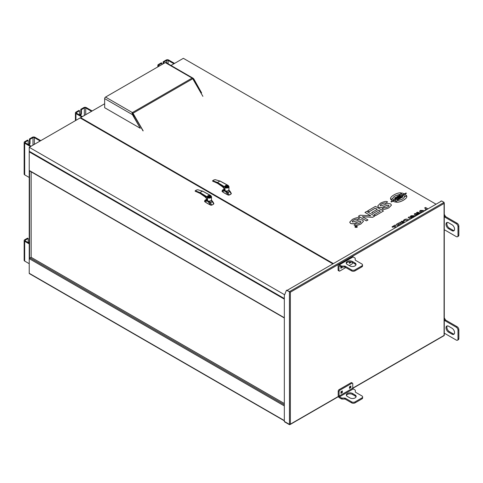 <?xml version="1.0" encoding="UTF-8"?>
<svg xmlns="http://www.w3.org/2000/svg" width="483" height="483" viewBox="0 0 483 483"><rect width="100%" height="100%" fill="white"/><g stroke="black" fill="none" stroke-linecap="round" stroke-linejoin="round"><path stroke-width="0.72" d="M28.968 144.972A1.322 0.767 120 0 0 29.101 144.906A1.322 0.767 120 0 0 30.037 143.282L30.037 139.327L29.427 138.971L29.427 142.926A1.322 0.767 -60 0 1 28.491 144.55A1.322 0.767 -60 0 1 28.358 144.616M25.303 142.062A0.966 0.561 0 0 0 25.019 142.455A0.966 0.561 0 0 0 25.303 142.853L25.303 142.062L28.165 140.408L28.165 144.363A1.322 0.767 120 0 0 28.177 144.514M29.228 241.802A1.322 0.767 -60 0 1 28.491 242.641A1.322 0.767 -60 0 1 28.358 242.708M25.303 240.154A0.966 0.561 0 0 0 25.019 240.546A0.966 0.561 0 0 0 25.303 240.945L25.303 240.154L28.165 238.499L28.165 242.454A1.322 0.767 120 0 0 28.177 242.605M80.208 115.352A1.322 0.767 120 0 0 80.486 115.238A1.322 0.767 120 0 0 81.422 113.62L81.422 109.665L80.806 109.309L80.806 113.263A1.322 0.767 -60 0 1 79.87 114.888A1.322 0.767 -60 0 1 79.598 114.996M76.574 112.461A0.966 0.561 0 0 0 76.29 112.859A0.966 0.561 0 0 0 76.574 113.251L76.574 112.461L79.544 110.746L79.544 114.7A1.322 0.767 120 0 0 79.586 114.99M30.037 139.327L32.983 137.631A0.966 0.561 0 0 1 34.347 137.631L40.174 140.994M40.789 140.638L34.963 137.275A1.835 1.063 0 0 0 32.367 137.275L29.427 138.971M28.165 238.499L27.549 238.143L24.687 239.797A1.835 1.063 0 0 0 24.15 240.546A1.835 1.063 0 0 0 24.687 241.301L29.228 243.921M81.422 109.665L84.362 107.963A0.966 0.561 0 0 1 85.733 107.963L91.553 111.325M92.168 110.975L86.342 107.612A1.835 1.063 0 0 0 83.746 107.612L80.806 109.309M163.797 63.448L163.797 62.102L163.188 61.746L166.128 60.049A1.835 1.063 0 0 1 168.724 60.049L174.55 63.412M163.797 62.102L166.738 60.405A0.966 0.561 0 0 1 168.108 60.405L173.934 63.768M29.228 243.209L25.303 240.945M29.228 263.694L24.687 261.074A1.835 1.063 180 0 1 24.15 260.325L24.15 240.546M284.33 405.937L29.572 258.852A0.725 0.417 -60 0 1 30.085 257.958L31.166 257.336L31.166 171.815M284.33 317.977L29.723 170.982A0.725 0.417 -60 0 1 29.572 170.65L284.33 317.729M29.572 258.852L29.572 170.65M284.33 403.504L31.166 257.336M284.33 420.814L29.378 273.62A0.725 0.417 -60 0 1 29.228 273.287L29.228 151.861A0.725 0.417 -60 0 1 29.378 151.354M31.123 146.216L25.303 142.853M29.228 177.472L24.687 174.852A1.835 1.063 180 0 1 24.15 174.097L24.15 142.455A1.835 1.063 0 0 0 24.687 143.209L30.514 146.572M28.165 140.408L27.549 140.052L24.687 141.706A1.835 1.063 0 0 0 24.15 142.455M158.985 64.879A0.966 0.561 0 0 0 158.702 65.277A0.966 0.561 0 0 0 158.985 65.67L158.985 64.879L161.926 63.182L161.31 62.826L158.37 64.529A1.835 1.063 0 0 0 157.832 65.277A1.835 1.063 0 0 0 158.37 66.026L158.853 66.304M163.188 63.804L163.188 61.746M161.926 63.182L161.926 64.529M159.468 65.948L158.985 65.67M79.544 110.746L78.934 110.39L75.958 112.104A1.835 1.063 0 0 0 75.42 112.859A1.835 1.063 0 0 0 75.958 113.608L81.784 116.971M82.4 116.614L76.574 113.251M357.323 226.859L356.973 227.312L355.265 227.306L355.253 226.322L356.973 226.322L357.323 226.859L356.967 227.354L355.265 227.348L354.902 226.829M406.523 195.555L405.521 196.134L404.428 196.026L403.426 195.023L404.977 194.13L406.523 195.591L405.521 196.17L404.428 196.068L403.426 195.066L401.741 196.038M403.057 196.798L402.236 197.33L399.043 195.428L399.864 194.957L401.234 195.742L405.974 193.007L406.432 193.272L401.687 196.007L403.057 196.798L402.236 197.269L399.043 195.428M402.967 194.8L401.234 194.226L401.053 193.659L402.146 193.025L404.519 193.864M406.432 193.272L405.008 194.148M383.484 210.999L375.641 215.569L374.18 214.73L380.387 211.107L378.744 210.159L373.087 213.426L371.632 212.58L377.283 209.314L375.279 208.161L369.078 211.741L367.617 210.896L375.46 206.368L383.484 210.999L375.641 215.533L374.18 214.687M380.35 211.125L378.744 210.202L373.087 213.462L371.632 212.58M377.247 209.338L375.279 208.197L369.078 211.777L367.617 210.896M374.73 216.058L372.635 217.265L362.328 216.686L367.98 219.952L366.434 220.846L358.404 216.215L360.137 215.213L370.811 215.792L364.973 212.423L366.706 211.421L374.73 216.094L372.635 217.308L362.401 216.734M367.98 219.952L366.434 220.888L358.404 216.215M370.733 215.786L364.973 212.423M401.784 197.535L401.506 197.752L398.312 195.85L401.784 197.535L398.312 195.85M401.053 197.958L400.322 198.435L397.129 196.533L397.859 196.11L401.053 197.958L400.322 198.38L397.129 196.533M399.864 198.64L399.592 198.857L396.398 196.955L399.864 198.64L396.398 196.955M399.139 199.062L398.318 199.594L395.124 197.692L395.945 197.221L399.139 199.062L398.318 199.533L395.124 197.692M394.768 226.219L392.812 227.312L392.015 226.853L395.088 225.036L395.746 225.416L395.752 227.348M395.746 225.416L395.728 226.781M394.689 227.402L394.732 226.159L392.812 227.27L392.015 226.811M397.968 226.068L396.332 224.661L396.827 223.967L398.173 223.683L398.016 223.345L398.716 222.947L401.047 224.293M398.215 223.659L398.016 223.345M401.989 223.744L399.652 222.403L400.962 222.192L401.536 221.25L403.631 221.268L404.072 221.812L402.894 223.224M404.072 221.812L402.689 223.11M401.953 223.768L399.652 222.403M407.779 220.405L405.116 220.139L404.229 220.918L403.432 220.417L404.41 219.59C405.853 218.884 407.254 218.938 408.612 219.741L408.763 219.831M410.266 218.968L408.183 217.477L409.095 216.952L411.425 218.298M412.174 217.863L411.25 217.344L413.424 216.088L411.788 216.118L410.9 216.921L410.2 216.517L411.148 215.702L414.571 215.69L415.169 216.136M413.424 216.13L411.788 216.155L410.9 216.958L410.2 216.517M418.206 214.38L416.431 212.713L417.415 212.146L420.403 213.112M419.479 213.649L417.65 212.937M417.348 214.881L415.531 214.12L416.763 215.219M415.857 215.738L414.221 214.029L415.211 213.42L418.067 214.464M421.073 212.725L419.528 211.397L420.27 210.431L423.621 210.497L424.195 210.926M424.841 210.141L424.955 210.485L426.133 208.885L424.599 207.998L425.529 207.467L427.86 208.813M426.097 208.904L424.599 207.998M435.944 204.14L183.365 58.316L170.988 65.465M104.66 103.76L80.607 117.647L333.185 263.47M352.572 222.047C352.035 221.449 352.457 220.785 353.846 220.043C355.814 219.185 356.997 218.992 357.402 219.463L359.594 218.165C358.688 217.139 356.285 217.537 352.385 219.373L349.71 222.186L350.561 223.375C352.041 223.961 353.713 223.804 355.579 222.898L358.682 221.637L360.686 221.425L360.934 221.8M349.71 222.204L350.561 223.418C352.041 223.997 353.713 223.84 355.579 222.941L358.682 221.679L360.686 221.425C361.121 221.932 360.789 222.476 359.684 223.061C357.752 223.931 356.599 224.142 356.219 223.689L354.027 224.993C355.132 225.899 357.414 225.567 360.867 223.991L363.451 221.274M360.686 221.468L360.934 221.824M380.568 205.879C380.036 205.287 380.465 204.617 381.842 203.88C383.816 203.017 384.999 202.824 385.404 203.301L387.589 201.997C386.69 200.97 384.287 201.375 380.387 203.21L377.712 206.024L378.563 207.249C380.043 207.829 381.715 207.672 383.574 206.778L386.678 205.51L388.682 205.299L388.936 205.655M377.712 206.06L378.563 207.213C380.043 207.793 381.715 207.636 383.574 206.736L386.678 205.474L388.682 205.263C389.123 205.764 388.791 206.307 387.68 206.893C385.76 207.768 384.601 207.98 384.214 207.527L382.029 208.831C383.134 209.731 385.416 209.399 388.869 207.829L391.453 205.13L390.693 204.001C388.924 203.271 386.98 203.482 384.854 204.629L380.568 205.843L380.266 205.39M395.71 198.936L394.394 198.175L394.665 197.958L397.587 199.956L396.217 199.165L391.381 201.96L390.928 201.695L395.764 198.905L394.394 198.115M397.859 199.799L396.217 199.225L394.357 200.3M391.381 201.96L392.836 201.176L395.396 202.123L396.126 200.819L394.315 200.282L392.836 201.139L395.396 202.081L396.126 200.819M391.381 202.015L390.928 201.695M393.868 200.016L392.933 198.978L390.747 199.401L392.383 200.916M390.566 198.911L391.84 199.123L392.842 198.543C392.788 197.758 393.669 196.829 395.486 195.754L400.594 194.172L401.144 192.868C399.133 192.657 396.76 193.321 394.031 194.866C391.447 196.394 390.294 197.722 390.566 198.869L391.84 199.081L392.842 198.501C392.788 197.716 393.669 196.786 395.486 195.712L400.594 194.13L401.144 192.868M404.519 196.436L404.519 196.394C404.663 197.227 403.782 198.229 401.874 199.394L396.948 200.874L396.036 201.502L396.308 202.19C398.324 202.347 400.661 201.695 403.329 200.24C405.931 198.64 407.091 197.269 406.795 196.134L404.519 196.436M396.036 201.502L396.308 202.226C398.324 202.383 400.661 201.737 403.329 200.282C405.931 198.676 407.091 197.312 406.795 196.17M406.819 196.442L406.795 196.134M133.912 115.135L133.091 115.075L132.891 114.646L133.453 114.338M134.594 116.318L133.67 116.318L133.471 115.89L134.183 115.606M133.223 113.94L132.517 113.831L132.318 113.402L132.753 113.155M356.804 227.251L356.762 226.479L355.428 226.461L355.458 227.233M356.122 226.69L355.965 226.328L356.919 226.877L356.237 227.251L355.228 226.793L356.158 226.672L355.766 226.442M356.919 226.877L355.911 226.95M356.315 226.762L356.146 227.016L356.587 226.919L356.146 227.052M355.905 226.901L355.518 226.895M354.902 226.847L355.253 226.322M355.458 227.191L355.428 226.418L355.458 227.191L356.804 227.209L356.762 226.436L355.428 226.461M356.804 227.209L356.762 226.479M422.987 212.049L422.691 211.077L421.001 210.902L420.705 211.24M414.239 216.674L412.766 217.229M402.931 222.12L401.874 221.878L401.868 222.675M399.821 225.422L399.58 224.535L397.823 224.281M426.93 209.344L426.453 209.622M422.987 212.007L422.691 211.041L421.001 210.902M422.076 212.152L421.309 211.838L421.001 210.866L420.705 211.216M414.022 216.462L412.73 217.211L413.062 217.35M402.931 222.102L401.874 221.842L401.868 222.633L402.484 222.585L402.707 221.854M401.868 222.633L401.874 221.878M399.821 225.38L399.58 224.535M399.483 224.438L397.823 224.245L398.227 225.169L398.988 225.476M390.747 199.401L392.383 200.874M380.568 205.843C380.036 205.245 380.465 204.575 381.842 203.838C383.816 202.981 384.999 202.788 385.404 203.265L387.589 201.997M388.682 205.299L388.936 205.637M382.029 208.789C383.134 209.694 385.416 209.356 388.869 207.793L391.453 205.13M354.027 224.957C355.132 225.857 357.414 225.525 360.867 223.955L363.451 221.256L362.691 220.163C360.922 219.439 358.978 219.65 356.859 220.797L352.572 222.005L352.264 221.552M352.572 222.005C352.035 221.413 352.457 220.743 353.846 220.006C355.814 219.143 356.997 218.95 357.402 219.427L359.594 218.165M421.122 212.701L419.528 211.397M415.881 215.726L414.221 213.993M417.39 214.857L415.531 214.12M419.522 213.625L417.632 212.906L418.894 213.987M418.236 214.367L416.431 212.713M412.216 217.839L411.25 217.344M410.266 218.938L408.183 217.477M407.809 220.387L405.116 220.097L404.229 220.876L403.432 220.417M398.01 226.044L396.332 224.661M402.967 194.764L401.234 194.184L401.053 193.659M80.607 117.647L80.607 118.214M133.435 115.129L133.435 114.338M134.008 116.367L134.008 115.582M132.855 113.885L132.855 113.306M332.696 263.754L80.118 117.93L29.228 147.309L29.228 151.264L284.33 298.548M29.228 147.309L284.644 294.775M444.076 335.075L444.076 202.365L441.661 200.964L287.005 290.428M284.463 421.798L289.45 424.684L290.368 424.152L289.426 424.364L284.33 421.418L284.33 295.56L286.437 290.265L290.368 292.197L287.005 290.549M444.076 202.365L289.426 291.654L287.005 290.253M444.076 203.452L444.076 202.697L444.076 203.452L290.368 292.197L289.426 291.949L290.368 292.197L290.368 424.152L338.378 396.434M290.368 424.152L289.45 424.684L289.426 291.986L290.108 292.046M286.962 290.271L286.437 290.265M289.474 424.376L284.463 421.508M352.765 388.127L444.052 335.425M440.834 201.121L441.263 201.073M143.022 130.917L132.861 113.318A0.966 0.561 -120 0 0 132.378 112.805L131.968 112.334L132.378 112.569L192.107 78.083A1.256 0.725 60 0 1 192.735 78.747L202.896 96.352M192.675 78.651L193.943 79.14L193.206 78.294L192.107 78.083L165.277 62.591L105.548 97.077L131.968 112.334L132.433 114.652L131.968 112.364M143.167 130.833L133.006 113.233A1.256 0.725 -120 0 0 132.378 112.569M104.66 98.617L132.433 114.652L140.311 128.303L104.66 107.715L104.66 98.617A1.256 0.725 -60 0 1 105.548 97.077M140.311 128.303L132.638 114.537M165.277 62.591A1.256 0.725 -60 0 1 165.904 62.53L193.206 78.294M193.943 79.14L201.616 92.905L193.737 79.26L192.421 78.331M201.616 92.905L200.56 92.295M225.114 191.008L223.744 190.109A0.954 0.592 124 0 0 223.025 191.196L225.102 191.063L227.209 193.611A0.954 0.507 -63.7 0 1 227.825 192.469L225.114 191.008M228.864 189.789A2.192 1.268 180 0 1 228.87 189.795A2.192 1.268 180 0 1 227.511 190.966A2.192 1.268 180 0 1 225.12 190.694A2.192 1.268 180 0 1 224.48 189.795A2.192 1.268 180 0 1 224.48 189.789L224.48 190A2.192 1.268 180 0 1 224.486 189.897M231.109 193.134L231.212 193.743A5.15 2.97 180 0 1 229.111 194.957L228.054 194.897A38.145 22.019 180 0 1 222.234 191.54L222.138 190.93M222.234 191.54L222.953 191.147A0.954 0.592 -55.8 0 1 223.677 190.067A3.242 1.872 180 0 1 224.462 189.408M229.111 194.957L227.91 192.506A0.954 0.507 116.1 0 0 227.294 193.653L228.054 194.897M231.212 193.743L229.673 191.491A3.242 1.872 180 0 1 227.91 192.506L229.6 191.443A0.954 0.592 124 0 1 230.131 191.431L230.204 191.479A0.954 0.592 124.2 0 0 229.673 191.491L228.87 189.958M224.68 188.835L222.397 190.175L223.744 190.109L224.462 189.487M230.168 191.461A0.954 0.592 124 0 0 230.131 191.431L228.827 189.891M223.581 187.664L225.042 189.946L222.832 186.867L217.374 183.208L212.973 181.125L217.368 182.779L224.945 187.597L225.259 187.144A1.986 1.147 0 0 0 225.271 187.15A1.986 1.147 0 0 0 228.079 187.15A1.986 1.147 0 0 0 228.079 185.532L220.006 181.065L215.225 179.664L213.788 180.05M229.039 186.71A2.367 1.364 0 0 1 228.344 187.633A2.367 1.364 0 0 1 225 187.633A2.367 1.364 0 0 1 224.945 187.597L225.042 189.946L224.444 189.113L224.48 189.807A2.192 1.268 -0 0 0 225.869 190.942A2.192 1.268 -0 0 0 228.224 190.658A2.192 1.268 -0 0 0 228.864 189.807L229.039 186.71L228.266 185.508L220.121 181.053L218.678 181.723L217.537 182.489L225.259 187.144M214.011 179.924A18.867 10.892 0 0 0 212.677 180.69L217.537 182.489L217.368 182.779M213.027 180.938L212.973 181.119A1.431 0.827 180 0 1 212.955 181.119L213.359 181.578M212.689 180.684L212.943 181.107M213.504 181.469L213.878 181.644M224.444 189.113L222.639 186.873L217.374 183.208M222.077 191.377A0.918 0.531 0 0 0 222.277 191.648A38.103 22.001 0 0 0 225.024 193.411A38.103 22.001 0 0 0 228.085 194.999A0.918 0.531 0 0 0 229.093 195.054A5.102 2.946 0 0 0 231.164 193.858A0.918 0.531 0 0 0 231.272 193.665M227.282 186.498L226.4 185.985A0.67 0.386 180 0 1 227.282 186.498L226.944 186.692A0.67 0.386 180 0 1 226.062 186.184L226.503 186.788M226.032 186.166L226.032 185.774L225.694 185.973L226.062 186.184M226.4 185.985L226.032 185.774M207.654 201.091L206.283 200.191A0.954 0.592 124 0 0 205.559 201.278L207.642 201.145L209.743 203.693A0.954 0.507 -63.7 0 1 210.365 202.552L207.654 201.091M211.397 199.98A2.192 1.268 180 0 1 211.403 200.083L211.403 199.877A2.192 1.268 180 0 1 211.403 199.877A2.192 1.268 180 0 1 210.051 201.049A2.192 1.268 180 0 1 207.66 200.777A2.192 1.268 180 0 1 207.014 199.877A2.192 1.268 180 0 1 207.014 199.871L207.014 200.083A2.192 1.268 180 0 1 207.026 199.98M213.649 203.216L213.746 203.826A5.15 2.97 180 0 1 211.645 205.04L210.594 204.979A38.145 22.019 180 0 1 204.768 201.622L204.671 201.013M204.768 201.622L205.486 201.23A0.954 0.592 -55.8 0 1 206.211 200.149A3.242 1.872 180 0 1 206.996 199.491M211.645 205.04L210.443 202.588A0.954 0.507 116.1 0 0 209.827 203.735L210.594 204.979M213.746 203.826L212.206 201.574A3.242 1.872 180 0 1 210.443 202.588L212.14 201.526A0.954 0.592 124 0 1 212.671 201.514L212.743 201.562A0.954 0.592 124.2 0 0 212.206 201.574L211.403 200.04M204.919 200.276L206.283 200.191L207.002 199.57M212.707 201.544A0.954 0.592 124 0 0 212.671 201.514L211.361 199.974M206.114 197.746L207.575 200.028L205.372 196.949L199.914 193.291L195.506 191.208L199.902 192.862L207.479 197.68L207.799 197.227A1.986 1.147 0 0 0 207.805 197.233A1.986 1.147 0 0 0 210.612 197.233A1.986 1.147 0 0 0 210.612 195.615L202.546 191.147L197.758 189.747L196.327 190.133M211.572 196.792A2.367 1.364 0 0 1 210.884 197.716A2.367 1.364 0 0 1 207.539 197.716A2.367 1.364 0 0 1 207.479 197.68L207.575 200.028L206.978 199.195L207.02 199.89A2.192 1.268 -0 0 0 208.402 201.025A2.192 1.268 -0 0 0 210.763 200.741A2.192 1.268 -0 0 0 211.403 199.89L211.572 196.792L210.805 195.591L202.655 191.135L201.212 191.805L200.071 192.572L207.799 197.227M196.551 190.006A18.867 10.892 0 0 0 195.217 190.773L200.071 192.572L199.902 192.862M195.223 190.767L195.482 191.19M196.038 191.552L196.412 191.727M206.978 199.195L205.178 196.955L199.914 193.291M196.001 191.516L195.277 190.845L195.893 191.66M204.611 201.459A0.918 0.531 0 0 0 204.81 201.731A38.103 22.001 0 0 0 207.557 203.494A38.103 22.001 0 0 0 210.618 205.082A0.918 0.531 0 0 0 211.626 205.136A5.102 2.946 0 0 0 213.703 203.941A0.918 0.531 0 0 0 213.806 203.748M209.821 196.581L208.94 196.068A0.67 0.386 180 0 1 209.821 196.581L209.483 196.774A0.67 0.386 180 0 1 208.602 196.267L209.042 196.871M208.571 196.249L208.571 195.856L208.233 196.056L208.602 196.267M208.94 196.068L208.571 195.856M444.469 333.554L444.469 333.554A1.214 0.7 60 0 1 445.072 333.614L456.278 340.08A2.421 1.401 -120 0 0 457.492 340.201A2.421 1.401 -120 0 0 457.993 339.096L457.993 330.191A2.421 1.401 -120 0 0 456.278 327.226L445.072 320.76A1.214 0.7 60 0 1 444.469 320.12L444.275 319.782M444.469 320.12L445.326 319.625L444.541 318.267L444.275 318.424M456.278 327.226L457.135 326.731L445.93 320.265L445.072 320.76M457.993 339.096L458.85 338.601L458.85 329.702L457.993 330.191M454.195 333.995A3.635 2.095 60 0 1 452.855 333.656L449.431 331.676A3.635 2.095 60 0 1 447.192 328.869A3.635 2.095 60 0 1 447.234 325.898M444.275 317.905A1.214 0.7 60 0 1 444.541 318.267M445.326 319.625A1.214 0.7 -120 0 0 445.93 320.265M457.135 326.731A2.421 1.401 60 0 1 458.85 329.702M458.85 338.601A2.421 1.401 60 0 1 458.349 339.706L457.492 340.201M451.997 334.151L448.574 332.171A3.635 2.095 -120 0 1 446.201 328.971A3.635 2.095 -120 0 1 446.757 326.061A3.635 2.095 -120 0 1 448.574 326.236L451.997 328.217A3.635 2.095 -120 0 1 454.37 331.416A3.635 2.095 -120 0 1 453.815 334.327A3.635 2.095 -120 0 1 451.997 334.151L452.855 333.656M444.475 230.071L444.469 230.077A1.214 0.7 60 0 1 445.072 230.137L456.278 236.604A2.421 1.401 -120 0 0 457.492 236.724A2.421 1.401 -120 0 0 457.993 235.613L457.993 226.714A2.421 1.401 -120 0 0 456.278 223.75L445.072 217.278A1.214 0.7 60 0 1 444.469 216.644L444.275 216.299M444.469 216.644L445.326 216.149L444.541 214.79L444.275 214.947M456.278 223.75L457.135 223.255L445.93 216.782L445.072 217.278M457.993 235.613L458.85 235.118L458.85 226.219L457.993 226.714M454.195 230.518A3.635 2.095 60 0 1 452.855 230.18L449.431 228.199A3.635 2.095 60 0 1 447.192 225.392A3.635 2.095 60 0 1 447.234 222.421M444.275 214.422A1.214 0.7 60 0 1 444.541 214.79M445.326 216.149A1.214 0.7 -120 0 0 445.93 216.782M457.135 223.255A2.421 1.401 60 0 1 458.85 226.219M458.85 235.118A2.421 1.401 60 0 1 458.349 236.229L457.492 236.724M451.997 230.669L448.574 228.694A3.635 2.095 -120 0 1 446.201 225.495A3.635 2.095 -120 0 1 446.757 222.578A3.635 2.095 -120 0 1 448.574 222.76L451.997 224.74A3.635 2.095 -120 0 1 454.37 227.94A3.635 2.095 -120 0 1 453.815 230.85A3.635 2.095 -120 0 1 451.997 230.669L452.855 230.18M339.066 396.084L339.066 391.635L338.209 391.139L338.209 395.589A1.817 1.051 -120 0 0 339.495 397.817L341.276 398.849L341.276 397.859A1.214 0.7 0 0 0 342.133 398.064L344.554 398.064A1.214 0.7 180 0 1 345.411 398.27L351.654 401.874A2.421 1.401 0 0 0 355.077 401.874L361.93 397.914A2.421 1.401 0 0 0 362.636 396.929A2.421 1.401 0 0 0 361.93 395.939L355.687 392.335A1.214 0.7 180 0 1 355.337 391.84L355.337 390.445A1.214 0.7 0 0 0 354.981 389.95L353.194 388.918A0.604 0.35 60 0 1 352.765 388.175L339.066 396.084A0.604 0.35 -120 0 0 339.495 396.827L341.276 397.859M346.408 395.444A3.635 2.095 180 0 1 348.961 393.917A3.635 2.095 180 0 1 352.512 394.454L355.077 395.939A3.635 2.095 180 0 1 356.037 396.929M342.133 398.064L342.133 399.055L344.554 399.055L344.554 398.064M342.133 399.055A1.214 0.7 180 0 1 341.276 398.849M362.636 396.929L362.636 397.914A2.421 1.401 180 0 1 361.93 398.904L361.93 397.914M355.077 401.874L355.077 402.858L361.93 398.904M355.077 402.858A2.421 1.401 180 0 1 351.654 402.858L351.654 401.874M345.411 398.27L345.411 399.26L351.654 402.858M345.411 399.26A1.214 0.7 0 0 0 344.554 399.055M349.94 397.914A3.635 2.095 0 0 0 353.9 398.372A3.635 2.095 0 0 0 356.14 396.434A3.635 2.095 0 0 0 355.077 394.949L352.512 393.464A3.635 2.095 0 0 0 348.551 393.011A3.635 2.095 0 0 0 346.305 394.949A3.635 2.095 0 0 0 347.374 396.434L349.94 397.914M338.209 391.139A1.214 0.7 -60 0 1 339.066 389.66L351.05 382.735A1.214 0.7 -60 0 1 351.66 382.675L352.518 383.17A1.214 0.7 120 0 1 352.765 383.725L352.765 388.175M350.042 386.466L350.042 387.1L349.493 387.414M341.481 391.411L341.481 392.039L340.932 392.359M349.493 386.78L349.493 388.404L350.9 387.589L350.9 385.971L349.493 386.78M340.932 391.725L340.932 393.349L342.338 392.534L342.338 390.916L340.932 391.725M352.518 383.17A1.214 0.7 120 0 0 351.908 383.23L351.05 382.735M339.066 389.66L339.923 390.155L351.908 383.23M339.923 390.155A1.214 0.7 120 0 0 339.066 391.635M341.481 392.039L342.338 392.534M350.042 387.1L350.9 387.589M341.167 266.858L341.167 265.867L339.38 264.835A1.817 1.051 -120 0 0 338.474 264.744L352.173 256.835A1.817 1.051 60 0 1 353.085 256.926L354.872 257.958A1.214 0.7 -0 0 1 355.222 258.453L355.222 259.848A1.214 0.7 180 0 0 355.579 260.343L361.821 263.947A2.421 1.401 -0 0 1 362.528 264.938L362.528 265.922A2.421 1.401 180 0 1 361.821 266.912L354.969 270.866A2.421 1.401 180 0 1 351.546 270.866L345.303 267.268A1.214 0.7 -0 0 0 344.445 267.063L342.024 267.063A1.214 0.7 180 0 1 341.167 266.858L339.38 265.825A0.604 0.35 -120 0 0 338.957 266.073L339.38 265.825M352.397 261.472A3.635 2.095 -0 0 0 348.442 261.019A3.635 2.095 -0 0 0 346.196 262.957A3.635 2.095 -0 0 0 347.259 264.442L349.831 265.922A3.635 2.095 -0 0 0 353.791 266.381A3.635 2.095 -0 0 0 356.031 264.442A3.635 2.095 -0 0 0 354.969 262.957L352.397 261.472L352.397 262.462L354.969 263.947A3.635 2.095 180 0 1 355.929 264.938M341.167 265.867A1.214 0.7 -0 0 0 342.024 266.073L342.024 267.063M344.445 267.063L344.445 266.073L342.024 266.073M344.445 266.073A1.214 0.7 180 0 1 345.303 266.278L345.303 267.268M351.546 270.866L351.546 269.876L345.303 266.278M351.546 269.876A2.421 1.401 -0 0 0 354.969 269.876L354.969 270.866M361.821 266.912L361.821 265.922L354.969 269.876M361.821 265.922A2.421 1.401 -0 0 0 362.528 264.938M346.299 263.452A3.635 2.095 180 0 1 348.847 261.925A3.635 2.095 180 0 1 352.397 262.462M338.474 264.744A1.817 1.051 -120 0 0 338.1 265.578L338.1 270.027L338.957 270.522L338.957 266.073M352.656 262.613L352.656 262.613A1.214 0.7 120 0 1 351.799 264.092L349.233 265.578M341.366 266.948L340.823 267.286M349.934 261.846L349.384 262.341M338.957 270.522A1.214 0.7 120 0 0 339.205 271.078L338.348 270.583A1.214 0.7 -60 0 1 338.1 270.027M340.823 266.652L340.823 268.276L342.224 267.467L342.224 267.063M349.384 261.864L349.384 263.332L350.791 262.523L350.791 261.925M339.205 271.078A1.214 0.7 120 0 0 339.809 271.017L345.804 267.552M349.934 262.028L350.791 262.523M341.366 266.972L342.224 267.467M24.687 261.074L24.687 241.301M30.085 257.958L284.33 404.748M284.33 299.14L29.228 151.861M29.228 273.287L284.33 420.572M34.347 144.351L34.347 137.631M32.983 145.142L32.983 137.631M24.687 174.852L24.687 143.209M158.37 66.582L158.37 66.026M168.108 63.804L168.108 60.405M166.738 63.013L166.738 60.405M85.733 114.688L85.733 107.963M84.362 115.479L84.362 107.963M75.958 120.327L75.958 113.608M80.806 113.263L81.422 113.62M29.427 142.926L30.037 143.282M133.006 113.233L192.735 78.747M228.857 189.897A2.192 1.268 180 0 1 228.87 190A2.192 1.268 180 0 1 227.511 191.171A2.192 1.268 180 0 1 225.12 190.894A2.192 1.268 180 0 1 224.48 190M225.44 187.054A1.745 1.008 180 0 1 225.44 185.629A1.745 1.008 180 0 1 227.91 185.629A1.745 1.008 180 0 1 227.91 187.054A1.745 1.008 180 0 1 225.44 187.054A1.552 0.9 180 0 1 225.12 186.498L225.537 187.042C226.962 187.47 227.855 187.289 228.23 186.498A1.552 0.9 180 0 0 227.771 185.858A1.552 0.9 180 0 1 228.23 186.498A1.552 0.9 180 0 1 227.837 187.09M220.163 181.149L215.261 179.658L213.969 179.936M213.468 181.433L212.961 181.367M217.604 183.359L212.562 181.047M227.638 185.786A1.364 0.785 180 0 1 227.638 186.897A1.364 0.785 180 0 1 225.712 186.897A1.364 0.785 180 0 1 225.712 185.786A1.364 0.785 180 0 1 227.638 185.786M228.23 186.498L227.734 185.774C226.418 185.291 225.549 185.532 225.12 186.498A1.552 0.9 180 0 1 225.646 185.822M211.403 200.083A2.192 1.268 180 0 1 210.051 201.254A2.192 1.268 180 0 1 207.66 200.976A2.192 1.268 180 0 1 207.014 200.083M207.986 197.13A1.552 0.9 180 0 1 207.654 196.581L208.07 197.124C209.495 197.553 210.395 197.372 210.763 196.581A1.552 0.9 180 0 0 210.31 195.941A1.552 0.9 180 0 1 210.763 196.581A1.552 0.9 180 0 1 210.371 197.173M210.443 195.712A1.745 1.008 180 0 1 210.443 197.136A1.745 1.008 180 0 1 207.974 197.136A1.745 1.008 180 0 1 207.974 195.712A1.745 1.008 180 0 1 210.443 195.712M202.703 191.232L197.801 189.741L196.509 190.018M200.143 193.441L195.096 191.135L196.46 190.042M210.171 195.869A1.364 0.785 180 0 1 210.171 196.979A1.364 0.785 180 0 1 208.245 196.979A1.364 0.785 180 0 1 208.245 195.869A1.364 0.785 180 0 1 210.171 195.869M210.763 196.581L210.268 195.856C208.952 195.374 208.082 195.615 207.654 196.581A1.552 0.9 180 0 1 208.185 195.905M449.431 331.676L448.574 332.171M449.431 228.199L448.574 228.694M339.495 396.827L353.194 388.918M352.512 393.464L352.512 394.454M355.077 395.939L355.077 394.949M353.085 256.926L339.38 264.835M354.969 263.947L354.969 262.957M157.832 66.889L157.832 65.277M75.42 120.641L75.42 112.859M444.052 335.16L444.149 335.54M290.011 424.581L338.456 396.615M352.789 388.338L444.173 335.582M444.275 203.071L444.275 335.238M230.204 191.479L231.327 193.472M222.397 190.175L222.023 191.183M212.562 181.053L213.921 179.96M212.743 201.562L213.86 203.554M207.219 198.918L204.937 200.258L204.557 201.266"/></g></svg>
